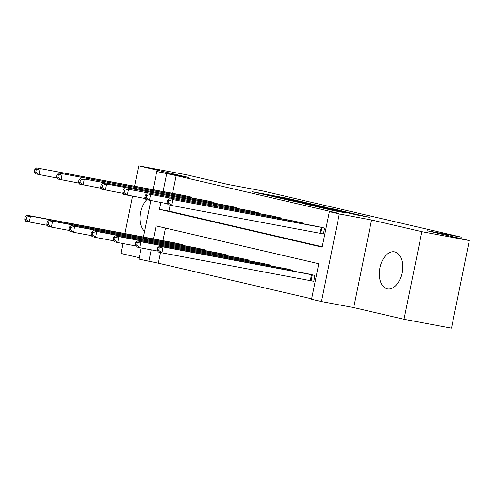 <?xml version="1.0" encoding="UTF-8"?>
<svg xmlns="http://www.w3.org/2000/svg" width="494" height="494" viewBox="0 0 494 494"><rect width="100%" height="100%" fill="white"/><g stroke="black" fill="none" stroke-linecap="round" stroke-linejoin="round"><path stroke-width="0.74" d="M304.353 202.231L286.65 198.137L252.193 191.721L269.712 195.754L266.649 194.926L269.638 195.402L304.353 202.231M394.749 251.909A18.852 11.343 -79.4 0 0 394.453 251.847A18.852 11.343 -79.4 0 0 379.886 268.051A18.852 11.343 -79.4 0 0 387.234 288.848A18.852 11.343 -79.4 0 0 387.524 288.91A18.852 11.343 -79.4 0 0 402.091 272.707A18.852 11.343 -79.4 0 0 394.749 251.909M146.767 199.718A18.852 11.343 -79.4 0 0 144.6 231.346M355.853 214.748L369.444 217.329L349.314 212.71L314.857 206.294L334.988 210.907L346.819 213.056L320.964 207.566L352.055 213.408L355.47 214.223L348.363 212.988L355.853 214.748M469.3 240.559L451.479 328.164L404.043 319.291L421.864 231.686L469.3 240.559L427.069 230.741L461.223 237.126L262.542 190.925L228.389 184.534L186.158 174.709L138.721 165.836L189.029 177.537L156.777 171.504L176.185 175.586L338.872 213.42L329.381 211.648L339.304 213.951L321.483 301.556L311.56 299.247L318.784 263.734L156.098 225.9L153.455 238.911M421.864 231.686L371.556 219.984L339.304 213.951M325.25 207.116L306.052 202.651L271.595 196.229L291.726 200.848L325.25 207.116M330.937 208.357L347.813 212.297L313.357 205.875L302.618 203.448L318.08 206.288L312.955 205.078L292.948 201.2L330.912 208.487M138.721 165.836L134.578 186.226M132.553 196.174L124.945 233.576M122.92 243.523L120.9 253.441L139.24 257.707M460.921 238.608L461.223 237.126M176.185 175.586L172.573 193.333M170.164 205.158L168.96 211.099L322.242 246.747M183.441 195.365L191.962 197.236L191.82 197.94M205.547 200.508L214.069 202.373L213.927 203.077M227.654 205.646L236.175 207.517L236.033 208.221M249.76 210.79L258.288 212.655L258.14 213.359M271.867 215.927L280.394 217.798L280.246 218.502M293.973 221.071L302.501 222.942L302.359 223.646M321.106 233.464L323.403 234.002L324.607 228.08L316.08 226.209M160.531 252.508L158.358 263.191L311.646 298.833M165.502 228.086L162.94 240.683M173.808 242.715L182.329 244.586L182.187 245.29M195.914 247.858L204.436 249.729L204.294 250.433M218.021 253.002L226.542 254.867L226.4 255.571M240.127 258.14L248.649 260.011L248.507 260.715M262.234 263.283L270.761 265.148L270.613 265.858M284.34 268.421L292.868 270.292L292.72 270.996M311.473 280.82L313.77 281.352L314.974 275.436L306.447 273.565M371.556 219.984L353.735 307.589L404.043 319.291M353.735 307.589L321.483 301.556M158.358 263.191L138.956 259.109L141.222 247.957M160.865 202.472L159.469 209.326L322.156 247.161L329.381 211.648M166.694 173.814L163.088 191.555M143.445 237.04L150.855 200.601M153.078 189.684L156.777 171.504M151.232 249.828L148.873 261.412M168.96 211.099L159.469 209.326M308.231 203.195L275.874 197.112L308.231 203.195M331.252 208.777L315.098 205.442L331.252 208.777L331.165 209.209M176.123 243.141L26.948 215.242L30.492 216.069L29.288 221.985L47.362 225.369M26.114 219.503L29.288 221.985L25.744 221.164L24.7 219.175L26.114 219.503L26.602 217.138L25.182 216.804L24.7 219.175M26.602 217.138L30.492 216.069L180.038 244.055M25.182 216.804L26.948 215.242M189.671 196.698L36.581 167.892L185.756 195.791M56.995 178.013L35.377 173.808L34.333 171.819L35.753 172.153L36.235 169.782L34.815 169.454L34.333 171.819M36.235 169.782L40.125 168.713L38.921 174.635L35.753 172.153M36.581 167.892L34.815 169.454M198.23 248.284L49.054 220.386L52.599 221.207L51.395 227.129L69.469 230.507M48.227 224.647L51.395 227.129L47.85 226.308L46.806 224.313L48.227 224.647L48.708 222.275L47.288 221.948L46.806 224.313M48.708 222.275L52.599 221.207L202.145 249.192M47.288 221.948L49.054 220.386M220.336 253.422L71.161 225.53L74.705 226.351L73.501 232.273L91.575 235.65M70.333 229.784L73.501 232.273L69.957 231.445L68.913 229.457L70.333 229.784L70.815 227.419L69.395 227.086L68.913 229.457M70.815 227.419L74.705 226.351L224.251 254.336M69.395 227.086L71.161 225.53M211.778 201.842L58.687 173.036L207.863 200.928M79.102 183.157L57.483 178.952L56.44 176.963L57.86 177.29L58.341 174.925L56.921 174.592L56.44 176.963M58.341 174.925L62.232 173.857L61.028 179.773L57.86 177.29M58.687 173.036L56.921 174.592M233.884 206.98L84.338 179.001L229.969 206.072M101.208 188.3L79.59 184.095L78.546 182.101L79.966 182.434L80.448 180.063L79.028 179.736L78.546 182.101M80.448 180.063L84.338 179.001L83.134 184.917L79.966 182.434M80.794 178.173L79.028 179.736M242.443 258.566L93.267 230.667L96.812 231.495L95.608 237.41L113.682 240.794M92.44 234.928L95.608 237.41L92.063 236.589L91.02 234.594L92.44 234.928L92.921 232.557L91.501 232.229L91.02 234.594M92.921 232.557L96.812 231.495L246.358 259.474M91.501 232.229L93.267 230.667M264.549 263.71L115.374 235.811L118.918 236.632L117.714 242.554L135.788 245.932M114.546 240.065L117.714 242.554L114.17 241.727L113.126 239.738L114.546 240.065L115.028 237.7L113.608 237.373L113.126 239.738M115.028 237.7L118.918 236.632L268.464 264.617M113.608 237.373L115.374 235.811M286.656 268.847L137.48 240.949L141.025 241.776L139.821 247.692L157.895 251.076M136.653 245.209L139.821 247.692L136.276 246.87L135.239 244.882L136.653 245.209L137.134 242.844L135.72 242.511L135.239 244.882M137.134 242.844L141.025 241.776L290.571 269.761M135.72 242.511L137.48 240.949M255.991 212.124L102.9 183.317L252.076 211.216M123.315 193.438L101.696 189.233L100.659 187.245L102.073 187.572L102.554 185.207L101.14 184.88L100.659 187.245M102.554 185.207L106.445 184.138L105.241 190.06L102.073 187.572M102.9 183.317L101.14 184.88M278.097 217.267L128.551 189.282L274.182 216.353M145.421 198.582L123.803 194.377L122.765 192.388L124.179 192.716L124.661 190.351L123.247 190.017L122.765 192.388M124.661 190.351L128.551 189.282L127.347 195.198L124.179 192.716M125.007 188.455L123.247 190.017M300.204 222.405L150.658 194.42L296.289 221.497M167.528 203.719L145.915 199.514L144.872 197.526L146.286 197.859L146.767 195.488L145.353 195.161L144.872 197.526M146.767 195.488L150.658 194.42L149.454 200.342L146.286 197.859M147.119 193.599L145.353 195.161M322.31 227.549L172.764 199.564L318.395 226.635M323.416 233.921L171.56 205.479L168.022 204.658L166.978 202.67L168.392 202.997L168.874 200.632L167.46 200.298L166.978 202.67M168.874 200.632L172.764 199.564L171.56 205.479L168.392 202.997M169.226 198.736L167.46 200.298M308.762 273.991L159.593 246.092L163.131 246.914L161.927 252.835L313.783 281.277M158.759 250.353L161.927 252.835L158.389 252.008L157.345 250.02L158.759 250.353L159.241 247.982L157.827 247.655L157.345 250.02M159.241 247.982L163.131 246.914L312.677 274.899M157.827 247.655L159.593 246.092M286.563 198.569L286.65 198.137M289.824 199.181L289.904 198.81M288.545 200.194L288.626 199.817M308.651 204.01L308.738 203.584M317.055 206.566L317.142 206.14M320.124 207.14L320.223 206.653M323.391 207.752L323.477 207.326M330.838 210.024L330.906 209.697M336.451 211.179L336.538 210.753M339.718 211.79L339.792 211.42M178.698 244.635L178.865 243.826M179.507 244.789L179.674 243.98M189.307 196.631L189.14 197.439M188.498 196.47L188.331 197.285M200.805 249.779L200.972 248.964M201.614 249.933L201.78 249.124M222.911 254.923L223.078 254.107M223.726 255.071L223.887 254.262M211.413 201.768L211.253 202.577M210.605 201.614L210.438 202.429M233.52 206.912L233.359 207.721M232.711 206.751L232.544 207.566M245.018 260.06L245.185 259.251M245.833 260.214L245.993 259.406M267.124 265.204L267.291 264.389M267.939 265.352L268.1 264.543M289.231 270.342L289.398 269.533M290.046 270.496L290.213 269.687M255.633 212.049L255.466 212.858M254.818 211.895L254.651 212.71M277.739 217.193L277.572 218.002M276.924 217.039L276.764 217.848M299.846 222.337L299.679 223.146M299.031 222.177L298.87 222.992M321.952 227.475L320.748 233.396M321.143 227.32L319.939 233.236M310.3 280.592L311.504 274.67M311.115 280.746L312.319 274.831M311.621 204.565L311.726 204.059M317.988 206.739L318.08 206.288M333.648 209.672L333.746 209.178M355.39 214.637L355.47 214.223"/></g></svg>
